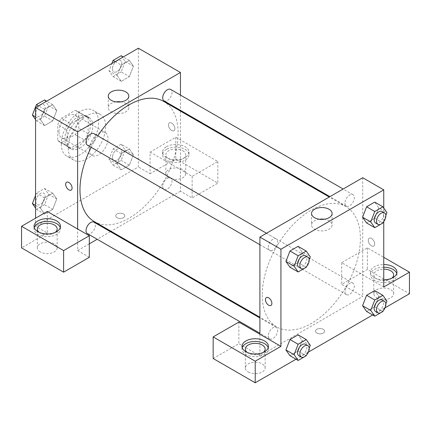 <?xml version="1.0" encoding="UTF-8"?>
<svg xmlns="http://www.w3.org/2000/svg" width="431" height="431" viewBox="0 0 431 431"><rect width="100%" height="100%" fill="white"/><g stroke="black" fill="none" stroke-linecap="round" stroke-linejoin="round"><path stroke-width="0.32" stroke-dasharray="2.15 1.62" d="M89.314 149.395A13.221 7.634 120 0 0 92.051 155.446A13.221 7.634 120 0 0 105.272 147.811A13.221 7.634 120 0 0 105.272 132.549A13.221 7.634 120 0 0 95.084 136.094A13.221 7.634 120 0 0 89.314 149.395M58.939 131.854A13.221 7.634 120 0 0 61.676 137.909A13.221 7.634 120 0 0 74.892 130.275A13.221 7.634 120 0 0 74.892 115.012A13.221 7.634 120 0 0 64.709 118.552A13.221 7.634 120 0 0 58.939 131.854M61.428 118.277L75.139 110.358A17.752 10.247 120 0 1 77.16 111.085A17.752 10.247 120 0 1 78.803 112.469L78.803 128.303A17.752 10.247 120 0 1 75.139 134.644L61.428 142.559A17.752 10.247 120 0 1 59.408 141.831A17.752 10.247 120 0 1 57.77 140.447L57.77 124.613A17.752 10.247 120 0 1 61.428 118.277L70.776 123.67L84.487 115.756L75.139 110.358M75.139 134.644L84.487 140.037L70.776 147.957L61.428 142.559M57.77 140.447L67.117 145.845L67.117 130.011L57.77 124.613M67.117 145.845A17.752 10.247 120 0 0 68.755 147.23A17.752 10.247 120 0 0 70.776 147.957M84.487 140.037A17.752 10.247 120 0 0 88.145 133.702L78.803 128.303M84.487 115.756A17.752 10.247 120 0 1 86.507 116.483A17.752 10.247 120 0 1 88.145 117.868L88.145 133.702M70.776 123.67A17.752 10.247 120 0 0 67.117 130.011M77.634 146.696A18.177 10.495 -60 0 1 68.545 147.596A18.177 10.495 -60 0 1 68.545 126.606A18.177 10.495 -60 0 1 86.717 116.117A18.177 10.495 -60 0 1 89.508 130.679A18.177 10.495 -60 0 1 77.634 146.696M79.967 148.043A18.177 10.495 120 0 0 91.841 132.026A18.177 10.495 120 0 0 89.055 117.464A18.177 10.495 120 0 0 75.048 122.334A18.177 10.495 120 0 0 67.117 140.625A18.177 10.495 120 0 0 70.883 148.943A18.177 10.495 120 0 0 79.967 148.043M88.145 117.868L78.803 112.469M61.272 143.997A26.436 15.263 120 0 0 66.751 156.097A26.436 15.263 120 0 0 93.188 140.835A26.436 15.263 120 0 0 93.188 110.309A26.436 15.263 120 0 0 72.812 117.394A26.436 15.263 120 0 0 61.272 143.997M68.287 148.043A26.436 15.263 120 0 0 73.76 160.149A26.436 15.263 120 0 0 100.197 144.886A26.436 15.263 120 0 0 100.197 114.355A26.436 15.263 120 0 0 79.827 121.44A26.436 15.263 120 0 0 68.287 148.043M35.568 205.42L40.562 208.302L44.608 197.872L52.706 193.196L56.752 198.955L52.706 209.385L44.608 214.062L40.562 208.302L44.619 197.872L52.706 193.196L56.763 198.944M35.568 195.367L36.43 193.147L44.528 188.476L48.574 194.236L44.528 204.666L52.706 209.385L44.608 214.062L40.552 208.313M48.574 194.236L56.752 198.955L52.695 209.385M35.568 116.92L40.562 119.796L44.608 109.366L52.706 104.695L56.752 110.455L52.706 120.885L44.608 125.556L40.562 119.796L44.619 109.366L52.706 104.695L56.763 110.438L52.695 120.885M44.528 99.97L48.574 105.73L44.528 116.16L52.706 120.885L44.608 125.556L40.552 119.813M121.17 144.223L125.216 149.983L121.17 160.413L113.078 165.089L109.027 159.33L113.078 148.9L121.17 144.223L129.348 148.948L121.256 153.619L129.348 148.948L133.394 154.702L129.348 165.138L121.256 169.809L129.348 165.138L133.405 154.707L129.338 148.959M113.078 165.089L121.256 169.809L117.205 164.049L121.256 153.619L117.2 164.049L121.262 169.798M138.389 48.207L138.389 166.932L35.568 226.291L35.568 218.199M115.179 61.611L121.256 65.119L129.348 60.442L133.394 66.202L129.348 76.632L121.256 81.308L117.2 75.56L121.256 65.119L129.348 60.442L133.405 66.191M121.17 55.723L125.216 61.482L121.17 71.912L129.348 76.632L121.256 81.308L117.205 75.549L121.262 65.119M125.216 61.482L133.394 66.202L129.338 76.632M171.689 123.088A4.542 2.624 -120 0 0 169.415 122.862A4.542 2.624 -120 0 0 169.415 128.109A4.542 2.624 -120 0 0 173.957 130.733A4.542 2.624 -120 0 0 174.657 127.091A4.542 2.624 -120 0 0 171.689 123.088M150.069 152.095L192.134 176.376L217.838 161.539L175.778 137.252L150.069 152.095L150.069 173.677L138.389 166.932M180.449 95.084L180.449 110.347M180.449 111.085L180.449 191.219L192.134 197.964L217.838 183.121L175.778 158.84L150.069 173.677M171.683 123.088A4.542 2.624 60 0 1 174.652 127.091A4.542 2.624 60 0 1 173.957 130.733A4.542 2.624 60 0 1 169.415 128.109A4.542 2.624 60 0 1 169.415 122.862A4.542 2.624 60 0 1 171.683 123.088M166.431 146.696A13.221 7.634 180 0 1 180.831 145.042A13.221 7.634 180 0 1 188.993 152.095A13.221 7.634 180 0 1 175.778 159.723A13.221 7.634 180 0 1 162.557 152.095A13.221 7.634 180 0 1 166.431 146.696M166.431 149.395A13.221 7.634 0 0 0 162.557 154.788A13.221 7.634 0 0 0 175.778 162.422A13.221 7.634 0 0 0 188.993 154.788A13.221 7.634 0 0 0 180.831 147.741A13.221 7.634 0 0 0 166.431 149.395M182.787 150.742A9.913 5.722 180 0 1 185.691 154.788A9.913 5.722 180 0 1 179.571 160.079A9.913 5.722 180 0 1 168.763 158.84A9.913 5.722 180 0 1 165.86 154.788A9.913 5.722 180 0 1 171.98 149.503A9.913 5.722 180 0 1 182.787 150.742M168.763 177.728A9.913 5.722 180 0 1 165.86 173.677A9.913 5.722 180 0 1 175.778 167.955A9.913 5.722 180 0 1 185.691 173.677A9.913 5.722 180 0 1 179.571 178.967A9.913 5.722 180 0 1 168.763 177.728M175.778 137.252L175.778 158.84M217.838 161.539L217.838 183.121M192.134 176.376L192.134 197.964M116.031 101.867A10.29 5.942 0 0 0 108.235 107.631A10.29 5.942 0 0 0 118.525 113.569A10.29 5.942 0 0 0 128.815 107.631A10.29 5.942 0 0 0 125.798 103.429A10.29 5.942 0 0 0 121.019 101.867M47.254 211.454L47.254 233.042L35.568 226.291M71.142 190.093L71.142 190.093A4.542 2.624 -120 0 0 71.142 184.845A4.542 2.624 -120 0 0 66.6 182.221L66.6 182.221M34.243 227.643A13.221 7.634 0 0 0 34.038 228.99A13.221 7.634 0 0 0 47.254 236.624A13.221 7.634 0 0 0 60.475 228.99A13.221 7.634 0 0 0 60.265 227.643M55.265 232.363A9.913 5.722 180 0 1 40.245 233.036A9.913 5.722 180 0 1 39.243 232.363M40.245 251.925A9.913 5.722 180 0 1 37.341 247.879A9.913 5.722 180 0 1 47.254 242.157A9.913 5.722 180 0 1 57.167 247.879A9.913 5.722 180 0 1 51.047 253.169A9.913 5.722 180 0 1 40.245 251.925M47.254 233.042L21.55 247.879M89.314 257.323L77.634 250.578L77.634 228.99M123.492 217.693A4.542 2.624 0 0 0 124.823 215.839A4.542 2.624 0 0 0 120.276 213.216A4.542 2.624 0 0 0 115.734 215.839A4.542 2.624 0 0 0 118.541 218.264A4.542 2.624 0 0 0 123.492 217.693A4.542 2.624 180 0 1 118.541 218.258A4.542 2.624 180 0 1 115.734 215.834A4.542 2.624 180 0 1 120.276 213.216A4.542 2.624 180 0 1 124.823 215.834A4.542 2.624 180 0 1 123.492 217.693M180.449 191.219L111.053 231.285M110.411 231.652L97.196 239.286M89.314 243.833L77.634 250.578M162.692 186.359A6.61 3.814 120 0 0 164.06 189.387A6.61 3.814 120 0 0 170.665 185.567A6.61 3.814 120 0 0 170.665 177.938A6.61 3.814 120 0 0 165.574 179.711A6.61 3.814 120 0 0 162.692 186.359M87.412 233.634A6.61 3.814 120 0 0 94.023 229.82A6.61 3.814 120 0 0 94.023 222.191M164.06 100.881A6.61 3.814 120 0 0 170.665 97.067A6.61 3.814 120 0 0 170.665 89.432M87.412 145.134A6.61 3.814 120 0 0 94.023 141.32A6.61 3.814 120 0 0 94.023 133.685M94.341 221.636A69.396 40.067 120 0 0 163.737 181.57A69.396 40.067 120 0 0 163.737 101.436M97.805 135.867A69.396 40.067 120 0 0 91.194 147.316M262.237 295.095A69.396 40.067 120 0 0 276.61 326.865A69.396 40.067 120 0 0 346.007 286.798A69.396 40.067 120 0 0 346.007 206.665A69.396 40.067 120 0 0 292.525 225.257A69.396 40.067 120 0 0 262.237 295.095M268.308 247.34A6.61 3.814 -60 0 1 271.196 240.687A6.61 3.814 -60 0 1 276.287 238.914A6.61 3.814 -60 0 1 277.656 241.942A6.61 3.814 -60 0 1 274.773 248.595A6.61 3.814 -60 0 1 269.677 250.363A6.61 3.814 -60 0 1 268.308 247.34M344.956 291.593A6.61 3.814 120 0 0 346.325 294.615A6.61 3.814 120 0 0 352.935 290.801A6.61 3.814 120 0 0 352.935 283.167A6.61 3.814 120 0 0 347.839 284.939A6.61 3.814 120 0 0 344.956 291.593M268.308 335.841A6.61 3.814 120 0 0 269.677 338.868A6.61 3.814 120 0 0 276.287 335.049A6.61 3.814 120 0 0 276.287 327.42A6.61 3.814 120 0 0 271.196 329.192A6.61 3.814 120 0 0 268.308 335.841M344.956 203.087A6.61 3.814 120 0 0 346.325 206.115A6.61 3.814 120 0 0 352.935 202.295A6.61 3.814 120 0 0 352.935 194.667A6.61 3.814 120 0 0 347.839 196.434A6.61 3.814 120 0 0 344.956 203.087M259.898 334.224L259.898 355.807L362.713 296.447L341.686 284.304L367.39 269.467L409.45 293.748M362.713 177.723L362.713 217.418M362.713 217.439L362.713 296.447M316.855 333.039A4.542 2.624 0 0 0 321.806 333.61A4.542 2.624 0 0 0 324.613 331.186A4.542 2.624 0 0 0 320.066 328.562A4.542 2.624 0 0 0 315.524 331.186A4.542 2.624 0 0 0 316.855 333.039A4.542 2.624 180 0 1 315.524 331.186A4.542 2.624 180 0 1 320.066 328.562A4.542 2.624 180 0 1 324.613 331.186A4.542 2.624 180 0 1 321.806 333.61A4.542 2.624 180 0 1 316.855 333.039M376.737 297.794A9.913 5.722 0 0 0 387.539 299.039A9.913 5.722 0 0 0 393.659 293.748A9.913 5.722 0 0 0 383.746 288.027A9.913 5.722 0 0 0 373.833 293.748A9.913 5.722 0 0 0 376.737 297.794M248.213 371.996A9.913 5.722 0 0 0 259.02 373.241A9.913 5.722 0 0 0 265.14 367.95A9.913 5.722 0 0 0 255.222 362.229A9.913 5.722 0 0 0 245.309 367.95A9.913 5.722 0 0 0 248.213 371.996M296.043 359.222L308.434 352.073M372.686 314.975L385.077 307.82M213.162 358.506L238.866 343.669L259.898 355.807M391.757 278.232A9.913 5.722 180 0 1 376.737 278.911A9.913 5.722 180 0 1 373.833 274.859A9.913 5.722 180 0 1 383.746 269.138M383.746 267.231A13.221 7.634 0 0 0 374.399 269.467A13.221 7.634 0 0 0 370.525 274.859A13.221 7.634 0 0 0 383.746 282.494A13.221 7.634 0 0 0 396.962 274.859A13.221 7.634 0 0 0 396.757 273.513M383.746 279.794A13.221 7.634 180 0 1 370.525 272.166A13.221 7.634 180 0 1 374.399 266.767A13.221 7.634 180 0 1 383.746 264.532M263.233 352.434A9.913 5.722 180 0 1 248.213 353.108A9.913 5.722 180 0 1 247.216 352.434M242.217 347.715A13.221 7.634 0 0 0 242.006 349.062A13.221 7.634 0 0 0 255.222 356.696A13.221 7.634 0 0 0 268.443 349.062A13.221 7.634 0 0 0 268.233 347.715M238.866 322.081L238.866 343.669M383.746 287.003L341.686 262.721L367.39 247.879L383.746 257.323M367.39 247.879L367.39 269.467M341.686 262.721L341.686 284.304M362.563 305.708L366.619 295.278M386.936 301.08L378.757 296.361L374.706 290.602L378.763 296.35M378.757 296.361L374.701 306.791L366.614 311.468L374.706 306.791L378.757 296.361M378.757 207.861L374.701 218.291L366.614 222.962L374.706 218.291L378.757 207.861L374.706 202.101L378.757 207.861L386.936 212.58M362.563 217.202L366.619 206.772M302.12 252.097L298.063 246.349L302.109 252.108L298.053 262.538L289.966 267.215L298.063 262.538L302.109 252.108L310.288 256.833M285.92 261.455L289.977 251.025M285.92 349.956L289.977 339.526M310.288 345.333L302.109 340.614L298.063 334.855L302.12 340.598M302.109 340.614L298.053 351.044L289.966 355.715L298.063 351.044L302.109 340.614M383.746 208.044L383.746 221.626M319.328 219.239A10.29 5.942 0 0 0 311.532 225.004A10.29 5.942 0 0 0 321.822 230.941A10.29 5.942 0 0 0 332.112 225.004A10.29 5.942 0 0 0 329.095 220.801A10.29 5.942 0 0 0 324.317 219.239M270.932 305.439L270.932 305.439A4.542 2.624 -120 0 0 270.932 300.192A4.542 2.624 -120 0 0 266.39 297.568L266.39 297.568M371.479 238.435A4.542 2.624 -120 0 0 369.205 238.208A4.542 2.624 -120 0 0 369.205 243.456A4.542 2.624 -120 0 0 373.747 246.079A4.542 2.624 -120 0 0 374.447 242.437A4.542 2.624 -120 0 0 371.479 238.435A4.542 2.624 60 0 1 374.442 242.437A4.542 2.624 60 0 1 373.747 246.079A4.542 2.624 60 0 1 369.205 243.456A4.542 2.624 60 0 1 369.205 238.208A4.542 2.624 60 0 1 371.474 238.435M309.183 259.677L306.489 266.622M298.888 267.225A6.61 3.814 120 0 0 305.498 263.411A6.61 3.814 120 0 0 305.498 255.782M306.242 267.263L298.063 262.538M385.831 215.425L383.132 222.369M375.536 222.978A6.61 3.814 120 0 0 382.141 219.163A6.61 3.814 120 0 0 382.141 211.529M382.884 223.01L374.706 218.291M309.183 348.178L306.489 355.122M298.888 355.731A6.61 3.814 120 0 0 305.498 351.917A6.61 3.814 120 0 0 305.498 344.283M306.242 355.764L298.063 351.044M385.831 303.925L383.132 310.875M375.536 311.478A6.61 3.814 120 0 0 382.141 307.664A6.61 3.814 120 0 0 382.141 300.03M382.884 311.516L374.706 306.791M44.528 116.16L36.43 120.836L35.568 119.613M35.805 113.1A6.61 3.814 120 0 0 37.174 116.128A6.61 3.814 120 0 0 43.784 112.313A6.61 3.814 120 0 0 43.784 104.679A6.61 3.814 120 0 0 38.688 106.452A6.61 3.814 120 0 0 35.805 113.1M56.752 110.455L48.574 105.73M44.608 125.556L36.43 120.836M44.608 109.366L38.531 105.859M52.706 104.695L46.629 101.188M35.784 113.089A6.61 3.814 120 0 0 37.152 116.117A6.61 3.814 120 0 0 43.763 112.302A6.61 3.814 120 0 0 43.763 104.668A6.61 3.814 120 0 0 38.671 106.441A6.61 3.814 120 0 0 35.784 113.089M121.17 71.912L113.078 76.583L109.027 70.824L111.861 63.524M112.448 68.852A6.61 3.814 120 0 0 113.816 71.875A6.61 3.814 120 0 0 120.427 68.06A6.61 3.814 120 0 0 120.427 60.432A6.61 3.814 120 0 0 115.336 62.199A6.61 3.814 120 0 0 112.448 68.852A6.61 3.814 120 0 0 113.8 71.864A6.61 3.814 120 0 0 120.411 68.05A6.61 3.814 120 0 0 120.411 60.421A6.61 3.814 120 0 0 115.314 62.188A6.61 3.814 120 0 0 112.432 68.841M121.256 81.308L113.078 76.583M117.205 75.549L109.027 70.824M129.348 60.442L123.271 56.935M44.528 204.666L36.43 209.337L35.568 208.114M35.805 201.606A6.61 3.814 120 0 0 37.174 204.628A6.61 3.814 120 0 0 43.784 200.814A6.61 3.814 120 0 0 43.784 193.185A6.61 3.814 120 0 0 38.688 194.952A6.61 3.814 120 0 0 35.805 201.606M44.608 214.062L36.43 209.337M44.608 197.872L36.43 193.147M52.706 193.196L44.528 188.476M35.784 201.595A6.61 3.814 120 0 0 37.152 204.617A6.61 3.814 120 0 0 43.763 200.803A6.61 3.814 120 0 0 43.763 193.174A6.61 3.814 120 0 0 38.671 194.941A6.61 3.814 120 0 0 35.784 201.595M112.448 157.353A6.61 3.814 120 0 0 113.816 160.38A6.61 3.814 120 0 0 120.427 156.566A6.61 3.814 120 0 0 120.427 148.932A6.61 3.814 120 0 0 115.336 150.705A6.61 3.814 120 0 0 112.448 157.353A6.61 3.814 120 0 0 113.8 160.37A6.61 3.814 120 0 0 120.411 156.555A6.61 3.814 120 0 0 120.411 148.921A6.61 3.814 120 0 0 115.314 150.694A6.61 3.814 120 0 0 112.432 157.342M133.394 154.702L125.216 149.983M129.348 165.138L121.17 160.413M117.205 164.049L109.027 159.33M121.256 153.619L113.078 148.9M61.676 137.909L92.051 155.446M74.892 115.012L105.272 132.549M89.055 117.464L86.717 116.117M70.883 148.943L68.545 147.596M86.507 116.483L77.16 111.085M68.755 147.23L59.408 141.831M100.197 114.355L93.188 110.309M73.76 160.149L66.751 156.097M162.557 152.095L162.557 154.788M188.993 152.095L188.993 154.788M185.691 173.677L185.691 154.788M165.86 173.677L165.86 154.788M108.235 96.102L108.235 107.631M128.815 96.102L128.815 107.631M34.038 226.291L34.038 228.99M60.475 226.291L60.475 228.99M57.167 247.879L57.167 228.99M37.341 247.879L37.341 228.99M346.007 206.665L329.295 197.021M276.61 326.865L259.898 317.221M259.898 244.716L269.677 250.363M266.509 233.268L276.287 238.914M352.935 283.167L170.665 177.938M346.325 294.615L164.06 189.387M276.287 327.42L259.898 317.954M269.677 338.868L259.898 333.222M352.935 194.667L343.151 189.02M346.325 206.115L329.936 196.649M393.659 293.748L393.659 274.859M373.833 293.748L373.833 274.859M370.525 272.166L370.525 274.859M396.962 272.166L396.962 274.859M265.14 367.95L265.14 349.062M245.309 367.95L245.309 349.062M242.006 346.362L242.006 349.062M268.443 346.362L268.443 349.062M311.532 213.474L311.532 225.004M332.112 213.474L332.112 225.004"/><path stroke-width="0.65" d="M35.568 218.199L35.568 107.572L138.389 48.207L180.449 72.494L180.449 95.084M180.449 110.347L180.449 111.085M125.798 91.9A10.29 5.942 180 0 1 128.815 96.102A10.29 5.942 180 0 1 118.525 102.045A10.29 5.942 180 0 1 108.235 96.102A10.29 5.942 180 0 1 114.587 90.612A10.29 5.942 180 0 1 125.798 91.9M77.634 228.99L47.254 211.454L21.55 226.291L63.61 250.578L89.314 235.735L77.634 228.99L77.634 131.854L35.568 107.572M77.634 131.854L180.449 72.494M121.019 101.867A10.29 5.942 0 0 0 116.031 101.867M66.6 182.221A4.542 2.624 -120 0 0 65.905 185.863A4.542 2.624 -120 0 0 68.874 189.866A4.542 2.624 60 0 1 65.9 185.863A4.542 2.624 60 0 1 66.6 182.221A4.542 2.624 60 0 1 71.142 184.845A4.542 2.624 60 0 1 71.142 190.093A4.542 2.624 60 0 1 68.868 189.866A4.542 2.624 -120 0 0 71.142 190.093M37.906 220.898A13.221 7.634 180 0 1 52.313 219.244A13.221 7.634 180 0 1 60.475 226.291A13.221 7.634 180 0 1 47.254 233.925A13.221 7.634 180 0 1 34.038 226.291A13.221 7.634 180 0 1 37.906 220.898M60.265 227.643A13.221 7.634 0 0 0 51.208 221.712A13.221 7.634 0 0 0 37.906 223.597A13.221 7.634 0 0 0 34.243 227.643M39.243 232.363A9.913 5.722 180 0 1 37.341 228.99A9.913 5.722 180 0 1 43.461 223.705A9.913 5.722 180 0 1 54.263 224.944A9.913 5.722 180 0 1 57.167 228.99A9.913 5.722 180 0 1 55.265 232.363M21.55 226.291L21.55 247.879L63.61 272.166L89.314 257.323L89.314 235.735M63.61 250.578L63.61 272.166M111.053 231.285L110.411 231.652M97.196 239.286L89.314 243.833M259.898 317.954L94.023 222.191A6.61 3.814 120 0 0 88.931 223.958A6.61 3.814 120 0 0 86.044 230.612A6.61 3.814 120 0 0 87.412 233.634L259.898 333.222M343.151 189.02L170.665 89.432A6.61 3.814 120 0 0 165.574 91.205A6.61 3.814 120 0 0 162.692 97.859A6.61 3.814 120 0 0 164.06 100.881L329.936 196.649M266.509 233.268L94.023 133.685A6.61 3.814 120 0 0 88.931 135.458A6.61 3.814 120 0 0 86.044 142.106A6.61 3.814 120 0 0 87.412 145.134L259.898 244.716M91.194 147.316A69.396 40.067 120 0 0 79.967 189.866A69.396 40.067 120 0 0 94.341 221.636L259.898 317.221M329.295 197.021L163.737 101.436A69.396 40.067 120 0 0 97.805 135.867M259.898 334.224L238.866 322.081L213.162 336.918L255.222 361.205L280.931 346.362L259.898 334.224L259.898 237.082L362.713 177.723L383.746 189.866L383.746 208.044M213.162 336.918L213.162 358.506L255.222 382.793L296.043 359.222M308.434 352.073L372.686 314.975M385.077 307.82L409.45 293.748L409.45 272.166L383.746 287.003L383.746 221.626M383.746 269.138A9.913 5.722 180 0 1 390.755 270.813A9.913 5.722 180 0 1 393.659 274.859A9.913 5.722 180 0 1 391.757 278.232M396.757 273.513A13.221 7.634 0 0 0 383.746 267.231M383.746 264.532A13.221 7.634 180 0 1 396.962 272.166A13.221 7.634 180 0 1 383.746 279.794M247.216 352.434A9.913 5.722 180 0 1 245.309 349.062A9.913 5.722 180 0 1 255.222 343.34A9.913 5.722 180 0 1 265.14 349.062A9.913 5.722 180 0 1 263.233 352.434M268.233 347.715A13.221 7.634 0 0 0 259.182 341.778A13.221 7.634 0 0 0 245.88 343.663A13.221 7.634 0 0 0 242.217 347.715M245.88 340.969A13.221 7.634 180 0 1 260.281 339.316A13.221 7.634 180 0 1 268.443 346.362A13.221 7.634 180 0 1 255.222 353.996A13.221 7.634 180 0 1 242.006 346.362A13.221 7.634 180 0 1 245.88 340.969M255.222 361.205L255.222 382.793M383.746 257.323L409.45 272.166M374.792 299.998L366.614 295.278L374.706 290.602L366.614 295.278L362.563 305.708L366.614 311.468L362.563 305.708L370.746 310.428L374.792 299.998L382.884 295.327L386.936 301.08L385.831 303.925M383.132 222.369L382.884 223.01L374.792 227.687L366.614 222.962L362.557 217.219M374.792 227.687L370.746 221.927L374.792 211.497L366.614 206.772L374.706 202.101L366.614 206.772L362.563 217.202L366.614 222.962M306.489 266.622L306.242 267.263L298.144 271.934L289.966 267.215L285.909 261.466L289.966 251.025L298.063 246.349L289.966 251.025L298.144 255.745L306.242 251.074L310.288 256.833L309.183 259.677M306.489 355.122L306.242 355.764L298.144 360.44L294.098 354.681L298.144 344.25L289.966 339.526L298.063 334.855L289.966 339.526L285.92 349.956L289.966 355.715L285.909 349.972M280.931 346.362L280.931 249.226L383.746 189.866M329.095 209.277A10.29 5.942 180 0 1 332.112 213.474A10.29 5.942 180 0 1 321.822 219.417A10.29 5.942 180 0 1 311.532 213.474A10.29 5.942 180 0 1 317.884 207.99A10.29 5.942 180 0 1 329.095 209.277M280.931 249.226L259.898 237.082M324.317 219.239A10.29 5.942 0 0 0 319.328 219.239M268.658 305.213A4.542 2.624 60 0 1 265.69 301.21A4.542 2.624 60 0 1 266.39 297.568A4.542 2.624 60 0 1 270.932 300.192A4.542 2.624 60 0 1 270.932 305.439A4.542 2.624 60 0 1 268.658 305.213M266.39 297.568A4.542 2.624 -120 0 0 265.695 301.21A4.542 2.624 -120 0 0 268.664 305.213A4.542 2.624 -120 0 0 270.932 305.439M298.144 271.934L294.098 266.175L298.144 255.745M307.836 257.129L305.498 255.782A6.61 3.814 120 0 0 300.407 257.549A6.61 3.814 120 0 0 297.519 264.203A6.61 3.814 120 0 0 298.888 267.225L301.226 268.578A6.61 3.814 120 0 0 307.836 264.763A6.61 3.814 120 0 0 307.836 257.129A6.61 3.814 120 0 0 302.74 258.902A6.61 3.814 120 0 0 299.857 265.55A6.61 3.814 120 0 0 301.226 268.578M289.966 267.215L285.92 261.455L294.098 266.175M306.242 251.074L298.063 246.349M374.792 211.497L382.884 206.821L386.936 212.58L385.831 215.425M384.479 212.876L382.141 211.529A6.61 3.814 120 0 0 377.05 213.302A6.61 3.814 120 0 0 374.167 219.95A6.61 3.814 120 0 0 375.536 222.978L377.868 224.325A6.61 3.814 120 0 0 384.479 220.51A6.61 3.814 120 0 0 384.479 212.876A6.61 3.814 120 0 0 379.388 214.649A6.61 3.814 120 0 0 376.5 221.302A6.61 3.814 120 0 0 377.868 224.325M370.746 221.927L362.563 217.202M382.884 206.821L374.706 202.101M298.144 344.25L306.242 339.574L310.288 345.333L309.183 348.178M307.836 345.63L305.498 344.283A6.61 3.814 120 0 0 300.407 346.055A6.61 3.814 120 0 0 297.519 352.703A6.61 3.814 120 0 0 298.888 355.731L301.226 357.078A6.61 3.814 120 0 0 307.836 353.264A6.61 3.814 120 0 0 307.836 345.63A6.61 3.814 120 0 0 302.74 347.402A6.61 3.814 120 0 0 299.857 354.056A6.61 3.814 120 0 0 301.226 357.078M298.144 360.44L289.966 355.715M294.098 354.681L285.92 349.956M306.242 339.574L298.063 334.855M383.132 310.875L382.884 311.516L374.792 316.187L370.746 310.428M384.479 301.382L382.141 300.03A6.61 3.814 120 0 0 377.05 301.802A6.61 3.814 120 0 0 374.167 308.456A6.61 3.814 120 0 0 375.536 311.478L377.868 312.831A6.61 3.814 120 0 0 384.479 309.011A6.61 3.814 120 0 0 384.479 301.382A6.61 3.814 120 0 0 379.388 303.155A6.61 3.814 120 0 0 376.5 309.803A6.61 3.814 120 0 0 377.868 312.831M374.792 316.187L366.614 311.468M382.884 295.327L374.706 290.602M35.568 119.613L32.384 115.077L36.43 104.647L44.528 99.97L46.629 101.188M35.568 116.92L32.384 115.077M38.531 105.859L36.43 104.647M111.861 63.524L113.078 60.394L121.17 55.723L123.271 56.935M115.179 61.611L113.078 60.394M35.568 208.114L32.384 203.577L35.568 195.367M35.568 205.42L32.384 203.577"/></g></svg>
